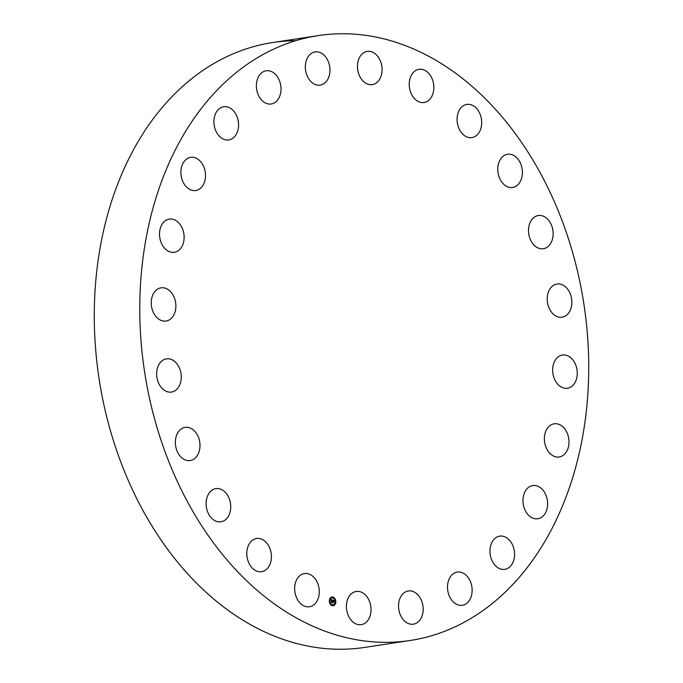 <?xml version="1.0" encoding="UTF-8"?>
<svg xmlns="http://www.w3.org/2000/svg" width="683" height="683" viewBox="0 0 683 683"><rect width="100%" height="100%" fill="white"/><g stroke="black" fill="none" stroke-linecap="round" stroke-linejoin="round"><path stroke-width="1.02" d="M315.717 579.602A16.793 12.2 -98.6 0 1 318.773 596.49A16.793 12.2 -98.6 0 1 309.493 606.777A16.793 12.2 -98.6 0 1 298.223 600.741A16.793 12.2 -98.6 0 1 295.167 583.854A16.793 12.2 -98.6 0 1 304.447 573.575A16.793 12.2 -98.6 0 1 315.717 579.602M410.252 640.475A305.916 222.265 -98.6 0 1 166.575 455.86A305.916 222.265 -98.6 0 1 206.129 102.441A305.916 222.265 -98.6 0 1 318.252 35.601A305.916 222.265 -98.6 0 1 561.921 220.216A305.916 222.265 -98.6 0 1 522.375 573.643A305.916 222.265 -98.6 0 1 410.252 640.475L364.748 647.399A305.916 222.265 -98.6 0 1 121.079 462.784A305.916 222.265 -98.6 0 1 160.625 109.357A305.916 222.265 -98.6 0 1 272.748 42.525A305.916 222.265 -98.6 0 1 295.748 40.69M458.694 127.849A16.793 12.2 -98.6 0 1 466.865 104.388A16.793 12.2 -98.6 0 1 480.081 114.129A16.793 12.2 -98.6 0 1 471.91 137.59A16.793 12.2 -98.6 0 1 458.694 127.849M230.342 502.534A16.793 12.2 -98.6 0 1 220.951 521.821A16.793 12.2 -98.6 0 1 206.514 507.904A16.793 12.2 -98.6 0 1 215.905 488.618A16.793 12.2 -98.6 0 1 230.342 502.534M498.163 173.55A16.793 12.2 -98.6 0 1 507.554 154.264A16.793 12.2 -98.6 0 1 521.991 168.172A16.793 12.2 -98.6 0 1 512.6 187.466A16.793 12.2 -98.6 0 1 498.163 173.55M199.999 445.623A16.793 12.2 -98.6 0 1 190.198 460.555A16.793 12.2 -98.6 0 1 175.352 442.277A16.793 12.2 -98.6 0 1 185.153 427.353A16.793 12.2 -98.6 0 1 199.999 445.623M528.505 230.453A16.793 12.2 -98.6 0 1 538.298 215.529A16.793 12.2 -98.6 0 1 553.145 233.799A16.793 12.2 -98.6 0 1 543.352 248.732A16.793 12.2 -98.6 0 1 528.505 230.453M180.85 381.387A16.793 12.2 -98.6 0 1 171.484 392.068A16.793 12.2 -98.6 0 1 157.073 369.554A16.793 12.2 -98.6 0 1 166.439 358.865A16.793 12.2 -98.6 0 1 180.85 381.387M547.655 294.697A16.793 12.2 -98.6 0 1 557.021 284.008A16.793 12.2 -98.6 0 1 571.432 306.53A16.793 12.2 -98.6 0 1 562.066 317.211A16.793 12.2 -98.6 0 1 547.655 294.697M174.199 314.189A16.793 12.2 -98.6 0 1 166.08 321.036A16.793 12.2 -98.6 0 1 153.555 312.857A16.793 12.2 -98.6 0 1 152.907 294.68A16.793 12.2 -98.6 0 1 161.026 287.833A16.793 12.2 -98.6 0 1 173.55 296.012A16.793 12.2 -98.6 0 1 174.199 314.189M554.306 361.888A16.793 12.2 -98.6 0 1 562.425 355.049A16.793 12.2 -98.6 0 1 574.949 363.228A16.793 12.2 -98.6 0 1 575.598 381.404A16.793 12.2 -98.6 0 1 567.479 388.243A16.793 12.2 -98.6 0 1 554.955 380.072A16.793 12.2 -98.6 0 1 554.306 361.888M180.5 248.621A16.793 12.2 -98.6 0 1 174.344 252.292A16.793 12.2 -98.6 0 1 160.975 242.158A16.793 12.2 -98.6 0 1 163.143 222.76A16.793 12.2 -98.6 0 1 169.299 219.089A16.793 12.2 -98.6 0 1 182.668 229.223A16.793 12.2 -98.6 0 1 180.5 248.621M548.005 427.456A16.793 12.2 -98.6 0 1 554.161 423.793A16.793 12.2 -98.6 0 1 567.53 433.927A16.793 12.2 -98.6 0 1 565.362 453.324A16.793 12.2 -98.6 0 1 559.206 456.995A16.793 12.2 -98.6 0 1 545.828 446.861A16.793 12.2 -98.6 0 1 548.005 427.456M199.325 189.148A16.793 12.2 -98.6 0 1 195.731 190.523A16.793 12.2 -98.6 0 1 181.687 178.323A16.793 12.2 -98.6 0 1 187.082 158.695A16.793 12.2 -98.6 0 1 190.677 157.321A16.793 12.2 -98.6 0 1 204.721 169.521A16.793 12.2 -98.6 0 1 199.325 189.148M529.18 486.936A16.793 12.2 -98.6 0 1 532.774 485.562A16.793 12.2 -98.6 0 1 546.818 497.762A16.793 12.2 -98.6 0 1 541.414 517.39A16.793 12.2 -98.6 0 1 537.82 518.764A16.793 12.2 -98.6 0 1 523.776 506.564A16.793 12.2 -98.6 0 1 529.18 486.936M229.386 139.819A16.793 12.2 -98.6 0 1 228.771 139.938A16.793 12.2 -98.6 0 1 214.249 125.595A16.793 12.2 -98.6 0 1 223.102 106.847A16.793 12.2 -98.6 0 1 223.717 106.736A16.793 12.2 -98.6 0 1 238.239 121.07A16.793 12.2 -98.6 0 1 229.386 139.819M499.119 536.257A16.793 12.2 -98.6 0 1 499.734 536.146A16.793 12.2 -98.6 0 1 514.248 550.481A16.793 12.2 -98.6 0 1 505.403 569.229A16.793 12.2 -98.6 0 1 504.788 569.349A16.793 12.2 -98.6 0 1 490.266 555.006A16.793 12.2 -98.6 0 1 499.119 536.257M268.641 104.004A16.793 12.2 -98.6 0 1 256.432 87.467A16.793 12.2 -98.6 0 1 266.165 70.784A16.793 12.2 -98.6 0 1 268.735 70.767A16.793 12.2 -98.6 0 1 280.952 87.296A16.793 12.2 -98.6 0 1 271.211 103.987A16.793 12.2 -98.6 0 1 268.641 104.004M459.864 572.081A16.793 12.2 -98.6 0 1 472.073 588.618A16.793 12.2 -98.6 0 1 462.34 605.3A16.793 12.2 -98.6 0 1 459.77 605.317A16.793 12.2 -98.6 0 1 447.553 588.78A16.793 12.2 -98.6 0 1 457.294 572.098A16.793 12.2 -98.6 0 1 459.864 572.081M314.411 84.129A16.793 12.2 -98.6 0 1 305.327 66.413A16.793 12.2 -98.6 0 1 315.119 51.908A16.793 12.2 -98.6 0 1 320.882 52.89A16.793 12.2 -98.6 0 1 329.966 70.605A16.793 12.2 -98.6 0 1 320.173 85.11A16.793 12.2 -98.6 0 1 314.411 84.129M414.094 591.948A16.793 12.2 -98.6 0 1 423.178 609.671A16.793 12.2 -98.6 0 1 413.386 624.168A16.793 12.2 -98.6 0 1 407.623 623.186A16.793 12.2 -98.6 0 1 398.539 605.471A16.793 12.2 -98.6 0 1 408.332 590.966A16.793 12.2 -98.6 0 1 414.094 591.948M363.578 81.567A16.793 12.2 -98.6 0 1 357.61 63.767A16.793 12.2 -98.6 0 1 367.258 51.404A16.793 12.2 -98.6 0 1 375.983 54.452A16.793 12.2 -98.6 0 1 381.942 72.253A16.793 12.2 -98.6 0 1 372.303 84.607A16.793 12.2 -98.6 0 1 363.578 81.567M364.927 594.517A16.793 12.2 -98.6 0 1 370.886 612.318A16.793 12.2 -98.6 0 1 361.247 624.672A16.793 12.2 -98.6 0 1 352.522 621.624A16.793 12.2 -98.6 0 1 346.563 603.832A16.793 12.2 -98.6 0 1 356.202 591.469A16.793 12.2 -98.6 0 1 364.927 594.517M412.788 96.474A16.793 12.2 -98.6 0 1 409.732 79.595A16.793 12.2 -98.6 0 1 419.012 69.307A16.793 12.2 -98.6 0 1 430.281 75.335A16.793 12.2 -98.6 0 1 433.338 92.222A16.793 12.2 -98.6 0 1 424.058 102.51A16.793 12.2 -98.6 0 1 412.788 96.474M269.811 548.227A16.793 12.2 -98.6 0 1 261.64 571.688A16.793 12.2 -98.6 0 1 248.416 561.955A16.793 12.2 -98.6 0 1 256.595 538.494A16.793 12.2 -98.6 0 1 269.811 548.227M329.368 600.263A4.422 3.21 -98.6 0 1 331.912 597.002A4.422 3.21 -98.6 0 1 335.78 602.483A4.422 3.21 -98.6 0 1 333.244 605.744A4.422 3.21 -98.6 0 1 329.368 600.263M335.618 602.286A4.422 3.21 81.4 0 0 335.122 599.384M335.012 599.162A4.422 3.21 81.4 0 0 331.818 597.019M333.15 605.761A4.422 3.21 81.4 0 0 335.592 602.551M329.863 600.57A3.483 2.527 81.4 0 0 330.316 603.14M330.418 603.337A3.483 2.527 81.4 0 0 332.92 604.848A3.483 2.527 81.4 0 0 333.005 604.831M331.964 597.949A3.483 2.527 81.4 0 0 331.87 597.958A3.483 2.527 81.4 0 0 329.898 600.331M332.903 597.352L332.98 597.821M331.989 604.959L332.066 605.428M334.149 604.549L334.226 605.01M330.751 597.762L330.82 598.231M335.097 602.252A3.483 2.527 -98.6 0 1 333.099 604.822A3.483 2.527 -98.6 0 1 330.051 600.502A3.483 2.527 -98.6 0 1 332.049 597.932A3.483 2.527 -98.6 0 1 335.097 602.252M332.732 600.101L332.459 600.596L332.04 600.033L331.895 602.304L331.255 602.082L331.716 599.939L331.187 600.186L331.05 599.537L332.732 600.101L331.076 599.64M332.04 600.033L331.656 602.218M332.297 600.306L332.049 602.508L331.332 602.261L331.981 602.432L332.322 600.331M332.86 600.144L334.311 600.647L334.013 601.125L333.313 600.459L333.202 601.33L333.799 601.211L333.705 601.988L333.184 601.492L333.227 602.73L332.536 602.491L332.86 600.144M333.535 600.639L333.321 601.373L333.381 600.596L333.91 600.903L333.424 600.605M334.166 600.835L332.92 600.255M334.405 600.801L334.081 601.279L334.329 600.809M333.893 601.313L333.799 602.116L333.85 601.322M333.577 601.791L333.389 602.978L332.578 602.696L333.313 602.901L333.577 601.791M332.988 602.654L333.184 601.492M333.142 601.407L333.313 600.459M318.252 35.601L272.748 42.525"/></g></svg>
